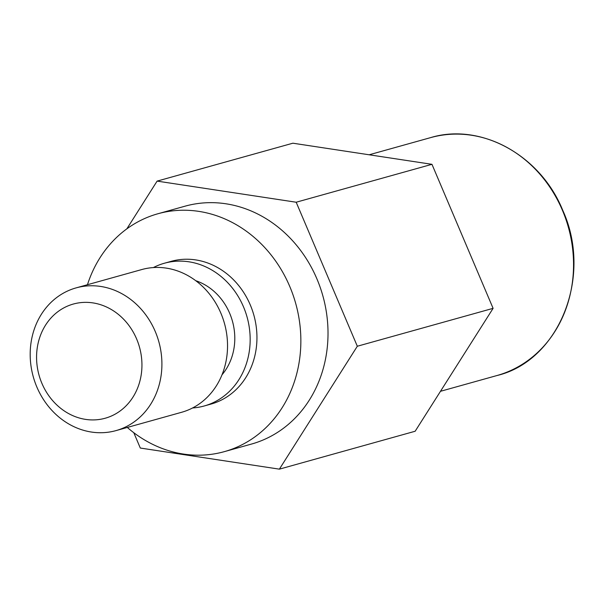 <?xml version="1.0" encoding="UTF-8"?>
<svg xmlns="http://www.w3.org/2000/svg" width="604" height="604" viewBox="0 0 604 604"><rect width="100%" height="100%" fill="white"/><g stroke="black" fill="none" stroke-linecap="round" stroke-linejoin="round"><path stroke-width="0.91" d="M133.794 432.706L140.302 448.04L279.38 469.149L415.152 431.248L493.098 308.342L431.966 164.318L292.887 143.201L157.108 181.109L126.825 228.871M431.966 164.318L296.187 202.227L157.108 181.109M493.098 308.342L357.319 346.243L296.187 202.227M279.38 469.149L357.319 346.243M127.308 427.451A123.495 108.629 -105.6 0 0 224.295 451.656L251.453 444.076A123.495 108.629 -105.6 0 0 316.904 278.859A123.495 108.629 -105.6 0 0 185.035 206.183L157.878 213.763A123.495 108.629 -105.6 0 0 87.459 284.711M224.295 451.656A123.495 108.629 -105.6 0 0 289.746 286.439A123.495 108.629 -105.6 0 0 157.878 213.763M192.585 407.964A74.096 65.179 -105.6 0 0 204.227 405.979L211.015 404.076A74.096 65.179 -105.6 0 0 250.282 304.945A74.096 65.179 -105.6 0 0 171.166 261.343L164.379 263.238A74.096 65.179 -105.6 0 0 153.386 267.564M204.227 405.979A74.096 65.179 -105.6 0 0 243.495 306.84A74.096 65.179 -105.6 0 0 164.379 263.238M195.749 280.701A56.806 49.973 74.4 0 1 222.015 374.782M76.119 287.882L141.744 269.558A74.096 65.179 74.4 0 1 220.868 313.159A74.096 65.179 74.4 0 1 181.593 412.29L115.968 430.614A74.096 65.179 -105.6 0 0 155.243 331.483A74.096 65.179 -105.6 0 0 76.119 287.882A74.096 65.179 -105.6 0 0 36.852 387.013A74.096 65.179 -105.6 0 0 115.968 430.614M41.903 383.351A59.275 52.14 -105.6 0 0 112.359 415.575A59.275 52.14 -105.6 0 0 136.61 338.927A59.275 52.14 -105.6 0 0 66.153 306.711A59.275 52.14 -105.6 0 0 41.903 383.351M430.569 137.637C480.157 122.438 540.225 154.624 562.732 210.268C593.173 276.911 558.609 360.95 496.986 375.529A123.495 108.629 -105.6 0 0 562.43 210.305A123.495 108.629 -105.6 0 0 430.569 137.637L369.157 154.783M440.49 391.301L496.986 375.529"/></g></svg>
